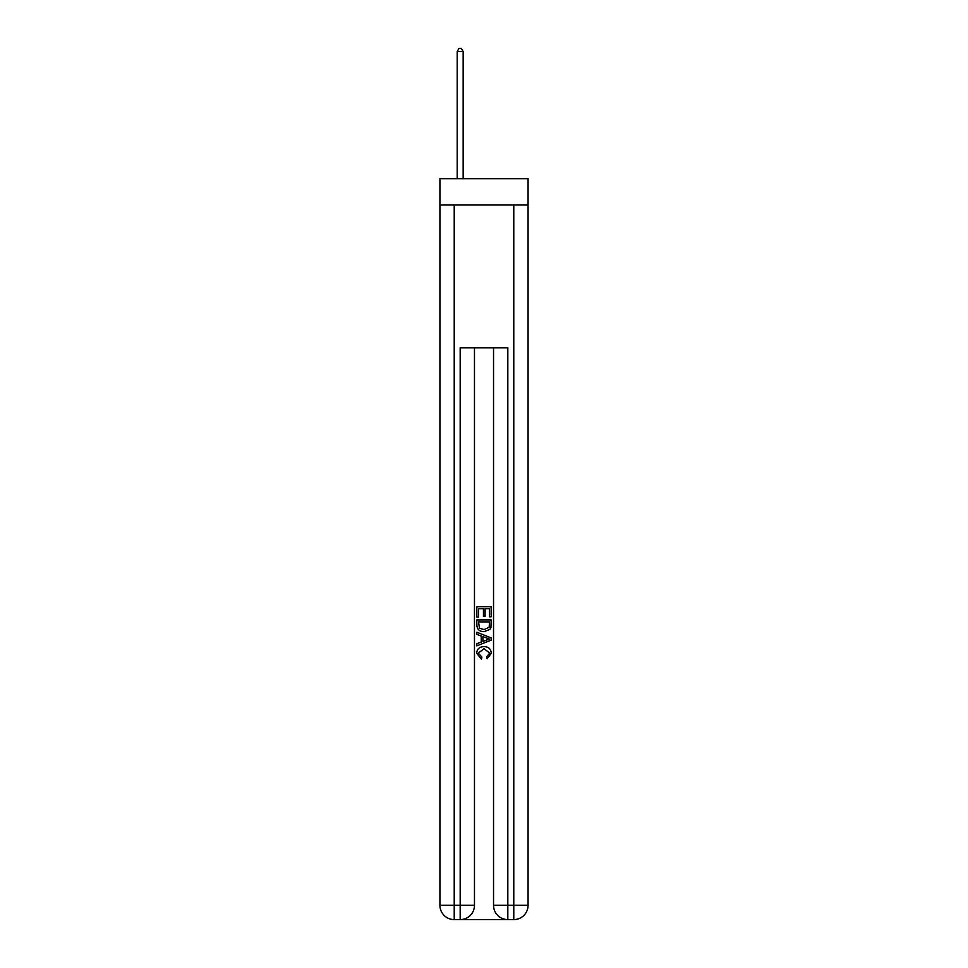 <?xml version="1.0" encoding="UTF-8"?>
<svg xmlns="http://www.w3.org/2000/svg" width="968" height="968" viewBox="0 0 968 968"><rect width="100%" height="100%" fill="white"/><g stroke="black" fill="none" stroke-linecap="round" stroke-linejoin="round"><path stroke-width="1.45" d="M528.068 204.913L528.068 178.705L439.932 178.705L439.932 204.913L528.068 204.913L528.068 905.31L513.778 905.31L513.778 204.913M461.252 919.6L506.748 919.6M507.825 919.6L507.825 905.31L493.535 905.31A14.29 14.29 0 0 0 507.825 919.6L513.778 919.6L513.778 905.31L507.825 905.31L507.825 347.851L460.175 347.851L460.175 905.31L439.932 905.31L439.932 204.913M474.465 347.851L474.465 905.31A14.29 14.29 0 0 1 460.175 919.6L454.222 919.6A14.29 14.29 0 0 1 439.932 905.31M493.535 905.31L493.535 347.851M513.778 919.6A14.29 14.29 0 0 0 528.068 905.31M476.849 617.136L476.849 606.694L491.151 606.694L491.151 616.773L489.493 616.773L489.493 608.715L485.101 608.715L485.101 616.229L483.455 616.229L483.455 608.715L478.507 608.715L478.507 617.136L476.849 617.136M476.849 625.013L476.849 619.895L491.151 619.895L490.945 627.3L489.917 629.381L484.073 631.62C479.511 631.632 477.103 629.43 476.849 625.013M478.507 621.904L479.511 628.232L484.109 629.599L489.203 627.167L489.493 621.904L478.507 621.904M476.849 634.367L476.849 632.225L491.151 637.9L491.151 640.175L476.849 645.85L476.849 643.708L481.253 642.087L481.253 635.988L476.849 634.367M486.856 638.069L482.899 636.605L482.899 641.481L489.493 639.037L486.856 638.069M478.325 653.085L481.895 657.09L481.423 659.111L476.667 653.267C477.055 648.887 479.535 646.672 484.109 646.648C488.501 646.745 490.909 648.935 491.333 653.231L487.17 658.736L486.747 656.727L489.675 653.134L484.109 648.657L478.325 653.085M463.152 178.705L463.152 51.498L457.199 51.498L457.199 178.705M457.199 51.498L458.989 48.4L461.373 48.4L463.152 51.498M454.222 204.913L454.222 919.6M474.465 905.31L460.175 905.31L460.175 919.6"/></g></svg>
